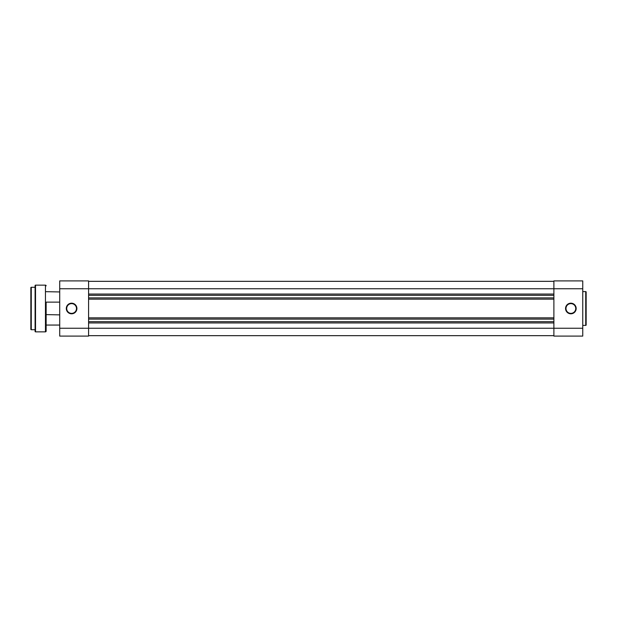 <?xml version="1.0" encoding="UTF-8"?>
<svg xmlns="http://www.w3.org/2000/svg" width="617" height="617" viewBox="0 0 617 617"><rect width="100%" height="100%" fill="white"/><g stroke="black" fill="none" stroke-linecap="round" stroke-linejoin="round"><path stroke-width="0.93" d="M88.586 335.671L553.889 335.671M88.586 322.938L553.889 322.938M88.586 321.658L553.889 321.658M88.586 319.112L553.889 319.112M88.586 317.84L553.889 317.84M88.586 299.16L553.889 299.16M88.586 297.888L553.889 297.888M88.586 295.342L553.889 295.342M88.586 294.062L553.889 294.062M88.586 281.329L553.889 281.329M570.864 313.806A5.306 5.306 0 0 1 565.558 308.5A5.306 5.306 0 0 1 570.864 303.194A5.306 5.306 0 0 1 576.17 308.5A5.306 5.306 0 0 1 570.864 313.806M570.864 303.618A4.882 4.882 0 0 0 565.982 308.5A4.882 4.882 0 0 0 570.864 313.382A4.882 4.882 0 0 0 575.746 308.5A4.882 4.882 0 0 0 570.864 303.618M585.726 325.398L585.726 291.602A0.424 0.424 0 0 1 586.15 292.026L586.15 324.974A0.424 0.424 0 0 1 585.726 325.398L582.756 325.398M585.726 291.602L582.756 291.602M582.756 328.244L582.756 336.095L553.889 336.095L553.889 328.244L582.756 328.244L582.756 288.756L553.889 288.756L553.889 328.244L88.586 328.244L88.586 336.095L59.718 336.095L59.718 280.905L88.586 280.905L88.586 328.244L59.718 328.244M59.718 288.756L553.889 288.756L553.889 280.905L582.756 280.905L582.756 288.756M71.603 313.806A5.306 5.306 0 0 1 66.297 308.5A5.306 5.306 0 0 1 71.603 303.194A5.306 5.306 0 0 1 76.909 308.5A5.306 5.306 0 0 1 71.603 313.806M71.603 303.618A4.882 4.882 0 0 0 66.721 308.5A4.882 4.882 0 0 0 71.603 313.382A4.882 4.882 0 0 0 76.485 308.5A4.882 4.882 0 0 0 71.603 303.618M59.718 302.129L46.136 302.129L46.136 331.167L46.136 325.059L59.718 325.059M46.136 325.313L46.136 314.616L59.718 314.871M46.136 291.687L59.718 291.941M30.85 329.301L30.85 287.699A0.424 0.424 0 0 1 31.274 287.275L31.274 329.725A0.424 0.424 0 0 1 30.85 329.301L30.85 324.673M35.092 331.422L35.092 285.578A0.424 0.424 0 0 1 35.524 285.147L35.524 331.853A0.424 0.424 0 0 1 35.092 331.422L35.092 329.725L31.274 329.725M46.136 285.833A0.679 0.679 0 0 0 45.457 285.147L35.524 285.147M46.136 331.167A0.679 0.679 0 0 1 45.457 331.853L35.524 331.853M30.85 305.23L30.85 287.699M46.136 305.23L46.136 302.384M35.092 285.578L35.092 287.275L31.274 287.275M46.136 314.616L46.136 311.77M30.85 311.77L30.85 315.248M45.457 331.853L45.457 285.147"/></g></svg>
